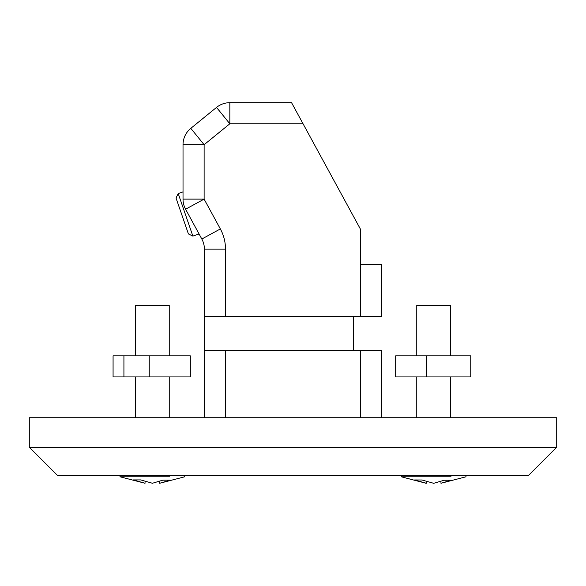 <?xml version="1.0" encoding="UTF-8"?>
<svg xmlns="http://www.w3.org/2000/svg" width="586" height="586" viewBox="0 0 586 586"><rect width="100%" height="100%" fill="white"/><g stroke="black" fill="none" stroke-linecap="round" stroke-linejoin="round"><path stroke-width="0.88" d="M135.483 355.841L135.483 305.211L169.237 305.211L169.237 355.841M416.763 355.841L416.763 305.211L450.517 305.211L450.517 355.841M426.711 355.841L470.756 355.841L470.756 376.937L395.667 376.937L395.667 355.841L426.711 355.841L426.711 376.937M192.867 236.099L188.399 233.924L176.034 198.017L178.21 193.548L192.867 236.099L199.072 233.968M176.034 198.017L178.21 193.548L183.022 191.893L178.21 193.548M135.483 376.937L135.483 417.723M169.237 376.937L169.237 417.723M416.763 376.937L416.763 417.723M450.517 376.937L450.517 417.723M451.059 476.792L401.293 476.792L401.293 475.385M426.315 481.553L426.315 483.26L414.632 479.956L422.001 479.993L433.677 483.311L444.071 480.256L451.359 480.22L440.965 483.267L465.987 476.792L465.987 475.385M169.779 476.792L120.013 476.792L120.013 475.385M120.013 476.792L145.035 483.267L133.352 479.905L140.721 479.905L152.397 483.267L162.791 480.176L170.079 480.168L159.685 483.267L184.707 476.792L184.707 475.385M528.572 475.385L57.428 475.385L29.3 447.257L556.7 447.257L528.572 475.385M556.7 447.257L556.7 417.723L29.3 417.723L29.3 447.257M204.397 417.723L204.397 249.123A21.096 21.096 0 0 0 201.826 239.029L185.586 209.217A21.096 21.096 0 0 1 183.022 199.123L183.022 144.705A21.096 21.096 0 0 1 190.802 128.341L216.527 107.414A21.096 21.096 0 0 1 229.837 102.689L291.564 102.689L303.057 123.785L229.837 123.785L216.527 107.414A21.096 21.096 0 0 1 227.507 102.814A21.096 21.096 0 0 0 216.527 107.414M360.507 264.425L381.603 264.425L381.603 316.462L360.507 316.462L360.507 229.265L303.057 123.785M204.397 350.216L381.603 350.216L381.603 417.723M353.475 316.462L353.475 350.216M159.685 483.267L159.685 481.348M145.035 483.267L145.035 481.472M440.965 483.267L440.965 481.428M360.507 316.462L204.397 316.462M229.837 102.689L229.837 123.785L204.118 144.705L190.802 128.341A21.096 21.096 0 0 0 183.022 144.705A21.096 21.096 0 0 1 190.802 128.341M183.022 144.705L204.118 144.705L204.118 199.123L185.586 209.217A21.096 21.096 0 0 1 183.022 199.123L204.118 199.123L220.351 228.936L201.826 239.029A21.096 21.096 0 0 1 204.397 249.123L225.493 249.123A42.192 42.192 0 0 0 220.351 228.936M190.333 355.841L113.076 355.841L113.076 376.937L190.333 376.937L190.333 355.841M149.24 355.841L149.24 376.937M225.493 350.216L225.493 417.723M360.507 417.723L360.507 350.216M225.493 249.123L225.493 316.462M123.924 355.841L123.924 376.937M401.293 476.792L425.575 483.157"/></g></svg>
